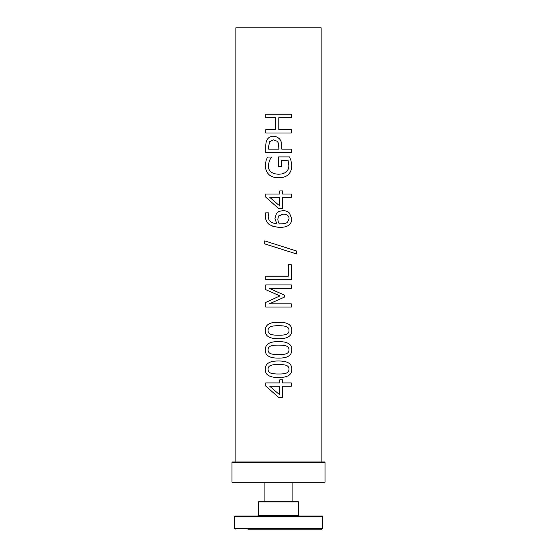 <?xml version="1.0" encoding="UTF-8"?>
<svg xmlns="http://www.w3.org/2000/svg" width="557" height="557" viewBox="0 0 557 557"><rect width="100%" height="100%" fill="white"/><g stroke="black" fill="none" stroke-linecap="round" stroke-linejoin="round"><path stroke-width="0.84" d="M265.807 117.68L265.807 114.248L291.248 114.248L291.241 117.68L278.792 117.68L278.792 129.572L291.248 129.572L291.241 133.005L265.8 133.005L265.807 129.572L275.743 129.572L275.743 117.68L265.8 117.68L265.8 114.248M275.743 117.68L275.743 129.572M265.8 133.005L265.8 129.572M291.248 129.572L291.248 133.005M278.792 129.572L278.792 117.68M291.248 114.248L291.248 117.68M279.781 206.027L279.781 197.338L269.748 197.338L278.5 204.927M278.5 208.381L265.8 197.192L265.807 194.01L279.781 194.01L279.781 190.926L282.559 190.926L282.559 194.01L291.248 194.01L291.241 197.338L282.559 197.338L282.559 208.75L278.918 208.75L265.807 197.192L265.8 194.01M282.559 197.338L282.559 208.75M291.248 194.01L291.248 197.338M282.559 194.01L282.559 190.926M278.521 325.72C274.998 325.685 272.38 325.998 270.674 326.66C268.934 327.314 268.063 328.574 268.056 330.454C268.049 332.341 268.934 333.622 270.716 334.304C272.498 334.952 275.109 335.258 278.542 335.21L278.542 335.21C282.009 335.279 284.592 334.98 286.291 334.325C288.073 333.706 288.979 332.418 289.006 330.454C289.013 328.581 288.129 327.314 286.354 326.639C284.683 325.998 282.072 325.692 278.521 325.72L278.416 325.72M278.542 338.726C269.449 338.788 265.035 336.031 265.299 330.454C265.202 324.87 269.602 322.12 278.521 322.204C287.586 322.148 291.993 324.898 291.757 330.454C291.903 336.059 287.503 338.816 278.542 338.726C269.456 338.788 265.041 336.031 265.306 330.454C265.195 324.87 269.602 322.12 278.521 322.204C287.586 322.148 292 324.898 291.764 330.454C291.91 336.059 287.509 338.816 278.542 338.726L278.5 338.726M289.006 369.235C289.013 367.362 288.129 366.095 286.354 365.42C284.683 364.779 282.072 364.473 278.521 364.501L278.521 364.501C274.998 364.466 272.38 364.779 270.674 365.441C268.934 366.095 268.063 367.355 268.056 369.235C268.049 371.122 268.934 372.403 270.716 373.086C272.498 373.733 275.109 374.039 278.542 373.991L278.542 373.991C282.009 374.06 284.592 373.761 286.291 373.106C288.073 372.487 288.979 371.199 289.006 369.235M265.306 369.235C265.202 363.651 269.602 360.901 278.521 360.985C287.586 360.929 291.993 363.679 291.757 369.235C291.903 374.84 287.503 377.597 278.542 377.507C269.456 377.569 265.041 374.812 265.306 369.235C265.195 363.651 269.602 360.901 278.521 360.985C287.586 360.929 292 363.679 291.764 369.235C291.91 374.84 287.509 377.597 278.542 377.507C269.449 377.569 265.035 374.812 265.299 369.235L265.299 369.235M279.781 394.927L279.781 386.238L269.748 386.238L278.5 393.827M278.5 397.287L265.8 386.092L265.807 382.91L279.781 382.91L279.781 379.832L282.559 379.832L282.559 382.91L291.248 382.91L291.241 386.238L282.559 386.238L282.559 397.649L278.918 397.649L265.807 386.092L265.8 382.91M282.559 386.238L282.559 397.649M291.248 382.91L291.248 386.238M282.559 382.91L282.559 379.832M278.521 345.11C274.998 345.075 272.38 345.389 270.674 346.05C268.934 346.705 268.063 347.965 268.056 349.845C268.049 351.732 268.934 353.013 270.716 353.695C272.498 354.343 275.109 354.649 278.542 354.6L278.542 354.6C282.009 354.67 284.592 354.37 286.291 353.716C288.073 353.096 288.979 351.808 289.006 349.845C289.013 347.972 288.129 346.705 286.354 346.029C284.683 345.389 282.072 345.082 278.521 345.11L278.416 345.11M265.306 349.845C265.202 344.261 269.602 341.511 278.521 341.594C287.586 341.538 291.993 344.289 291.757 349.845C291.903 355.45 287.503 358.207 278.542 358.116C269.456 358.179 265.041 355.422 265.306 349.845C265.195 344.261 269.602 341.511 278.521 341.594C287.586 341.538 292 344.289 291.764 349.845C291.91 355.45 287.509 358.207 278.542 358.116C269.449 358.179 265.035 355.422 265.299 349.845L265.299 349.845M278.5 295.28L265.8 289.682L265.807 284.906L291.248 284.906L291.241 288.345L269.261 288.345L284.3 295.085L284.3 297.18L269.261 303.857L291.248 303.857L291.241 307.06L265.8 307.06L265.807 302.374L279.99 295.92L265.807 289.682L265.8 284.906M265.8 307.06L265.8 302.374L278.5 296.589M291.248 303.857L291.248 307.06M278.5 292.495L284.307 295.085L284.307 297.18L278.5 299.75M291.248 284.906L291.248 288.345M265.807 279.67L265.807 276.237L288.296 276.237L288.296 264.7L291.248 264.7L291.241 279.67L265.8 279.67L265.8 276.237M291.248 264.7L291.248 279.67M278.5 248.206L264.7 243.869L264.707 240.889L296.463 251.005L296.463 253.936L267.882 244.892L264.707 243.869L264.7 240.889M278.5 245.247L296.477 251.005L296.477 253.936M283.2 214.132L278.5 216.186L277.811 219.2L278.194 221.616L279.231 223.803L280.867 223.865C284.349 223.782 286.597 223.169 287.621 222.027L289.048 218.797C289.069 215.844 287.12 214.292 283.207 214.132L278.709 215.886M278.5 222.41L279.238 223.803L280.867 223.865M276.745 223.803L274.949 218.421L276.474 213.422L279.036 211.368L283.06 210.616C285.769 210.685 287.899 211.493 289.431 213.039L291.757 218.817C291.764 221.15 291.012 223.051 289.508 224.52C287.76 226.358 284.62 227.312 280.094 227.367L273.863 226.636L269.365 224.541C266.747 222.626 265.404 219.709 265.348 215.782L265.682 212.851L268.892 212.851L268.216 216.248C268.209 220.663 271.05 223.183 276.745 223.803L274.949 218.421L276.474 213.422L278.5 211.639M283.06 210.616L283.06 210.616C285.776 210.685 287.899 211.493 289.438 213.039L291.764 218.817C291.771 221.15 291.019 223.051 289.515 224.52C287.76 226.358 284.62 227.312 280.094 227.367M278.5 227.326L273.222 226.448L269.358 224.541C266.74 222.626 265.397 219.709 265.341 215.782L265.682 212.851M289.598 156.921L291.005 160.729L291.715 165.506C291.736 169.224 290.657 172.197 288.477 174.425C286.235 176.639 282.907 177.767 278.5 177.801C274.316 177.76 271.071 176.625 268.773 174.404C266.538 172.217 265.404 169.244 265.369 165.485L266.044 160.688L267.492 157.025L271.538 157.025L269.4 160.583L268.216 165.882C268.488 171.145 271.879 173.923 278.396 174.216L278.396 174.216C281.849 174.195 284.446 173.408 286.187 171.855C287.955 170.351 288.853 168.277 288.867 165.631L288.053 160.312L281.452 160.312L281.452 166.306L278.437 166.306L278.437 156.921L289.598 156.921L290.998 160.729L291.722 165.506C291.743 169.224 290.657 172.197 288.477 174.425C286.235 176.639 282.914 177.767 278.5 177.801C274.316 177.76 271.071 176.625 268.766 174.404C266.531 172.217 265.397 169.244 265.362 165.485L266.037 160.688L267.485 157.025M278.437 166.306L278.437 156.921M281.452 160.312L281.452 166.306M278.5 143.288L277.33 141.318L273.508 139.856L269.623 141.722L268.669 146.324L268.669 149.172L278.876 149.172L278.5 143.288L277.33 141.318L273.508 139.856M265.8 152.611L265.8 146.115C265.766 143.149 266.281 140.893 267.346 139.354C268.578 137.363 270.598 136.34 273.41 136.277L276.613 136.883L279.127 138.533C280.902 140.162 281.793 142.738 281.807 146.261L281.807 149.172L291.248 149.172L291.241 152.611L265.8 152.611L265.807 146.115C265.766 143.149 266.288 140.893 267.353 139.354C268.571 137.363 270.591 136.34 273.403 136.277M291.248 149.172L291.248 152.611M281.807 149.172L281.807 146.261C281.793 142.738 280.902 140.162 279.127 138.533L278.5 137.969M321.138 461.969L321.138 27.85L235.862 27.85L235.862 461.969M231.99 482.223L232.401 482.641L324.599 482.641L325.01 482.223L231.99 482.223L231.99 462.38L325.01 462.38L324.599 461.969L232.401 461.969L231.99 462.38M264.749 501.349L259.061 501.349L258.441 501.968L298.559 501.968L297.939 501.349L264.749 501.349M263.872 516.026L321.807 516.026L235.193 516.026L257.814 516.026L258.441 515.406L258.441 501.968M247.879 529.15L321.807 529.15L247.879 529.15M308.056 529.15L296.589 529.15M288.38 529.15L268.62 529.15M298.559 501.968L298.559 515.406L258.441 515.406M321.807 529.15L322.426 528.53L234.574 528.53L235.193 529.15M234.574 528.53L234.574 516.645L322.426 516.645L321.807 516.026M264.909 482.641L264.909 501.349M292.091 482.641L292.091 501.349M325.01 482.223L325.01 462.38M298.559 515.406L299.186 516.026M322.426 528.53L322.426 516.645M234.574 516.645L235.193 516.026"/></g></svg>
